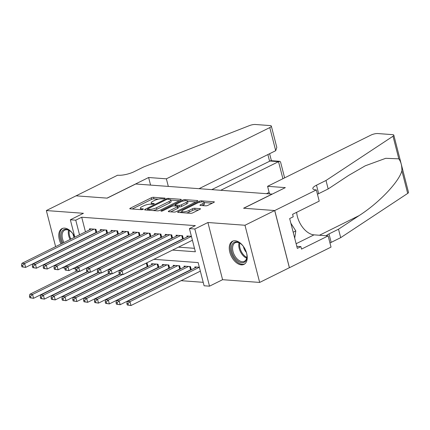 <?xml version="1.0" encoding="UTF-8"?>
<svg xmlns="http://www.w3.org/2000/svg" width="430" height="430" viewBox="0 0 430 430"><rect width="100%" height="100%" fill="white"/><g stroke="black" fill="none" stroke-linecap="round" stroke-linejoin="round"><path stroke-width="0.64" d="M164.749 198.585A1.139 0.306 -14.4 0 0 165.109 198.246A1.139 0.306 -14.4 0 0 164.819 198.123L153.531 197.289A1.623 0.435 -14.4 0 0 151.301 197.789L130.306 208.195A1.623 0.435 -14.4 0 0 129.79 208.679A1.623 0.435 -14.4 0 0 130.199 208.851L141.492 209.684A1.139 0.306 -14.4 0 0 143.05 209.335A1.139 0.306 -14.4 0 0 143.405 209.001A1.139 0.306 -14.4 0 0 143.12 208.878L141.663 208.77A5.203 1.392 -14.4 0 1 140.357 208.211A5.203 1.392 -14.4 0 1 141.997 206.669L143.744 205.798A5.203 1.392 -14.4 0 1 150.876 204.202L152.338 204.309A1.139 0.306 -14.4 0 0 153.897 203.96A1.139 0.306 -14.4 0 0 154.257 203.621A1.139 0.306 -14.4 0 0 153.972 203.503L152.51 203.395A5.203 1.392 -14.4 0 1 151.204 202.836A5.203 1.392 -14.4 0 1 152.844 201.294L154.596 200.423A5.203 1.392 -14.4 0 1 161.728 198.827L163.19 198.934A1.139 0.306 -14.4 0 0 164.749 198.585M235.151 240.752A12.916 7.729 -116.4 0 0 232.512 241.23A12.916 7.729 -116.4 0 0 230.448 254.227A12.916 7.729 -116.4 0 0 241.343 264.858A12.916 7.729 -116.4 0 0 243.982 264.375A12.916 7.729 -116.4 0 0 246.046 251.378A12.916 7.729 -116.4 0 0 235.151 240.752M74.729 236.839A12.916 7.729 -116.4 0 0 64.667 228.131A12.916 7.729 -116.4 0 0 62.028 228.615A12.916 7.729 -116.4 0 0 61.012 243.971M69.284 251.932A12.916 7.729 -116.4 0 0 69.628 252.028M205.712 205.836A1.623 0.435 -14.4 0 0 207.937 205.336L213.834 202.417A1.623 0.435 -14.4 0 0 214.344 201.933A1.623 0.435 -14.4 0 0 213.936 201.761L201.396 200.831A1.623 0.435 -14.4 0 0 199.171 201.331L178.171 211.737A1.623 0.435 -14.4 0 0 177.66 212.221A1.623 0.435 -14.4 0 0 178.063 212.393L190.603 213.323A1.623 0.435 -14.4 0 0 192.833 212.823L199.95 209.297A1.623 0.435 -14.4 0 0 200.461 208.813A1.623 0.435 -14.4 0 0 200.052 208.641L194.688 208.244A1.623 0.435 -14.4 0 0 192.457 208.744L188.926 210.49A4.348 1.161 -14.4 0 1 184.513 211.764A4.348 1.161 -14.4 0 1 181.874 211.361A4.348 1.161 -14.4 0 1 183.244 210.071L197.069 203.218A4.348 1.161 -14.4 0 1 201.482 201.944A4.348 1.161 -14.4 0 1 204.121 202.347A4.348 1.161 -14.4 0 1 202.756 203.637L200.45 204.782A1.623 0.435 -14.4 0 0 199.939 205.266A1.623 0.435 -14.4 0 0 200.342 205.438L205.712 205.836M274.689 210.533L289.374 267.713L259.661 282.435L244.976 225.255L274.689 210.533L243.573 208.227L272.099 194.091L135.708 183.997L107.183 198.133L76.062 195.833L46.349 210.555L83.425 213.296L70.348 219.778L75.761 220.176L81.705 217.231L195.36 225.642L189.42 228.588L194.833 228.991L209.512 286.17L204.1 285.773L198.149 262.59L153.913 259.317M244.976 225.255L207.905 222.509L194.833 228.991M180.788 199.971A1.623 0.435 -14.4 0 0 181.299 199.488A1.623 0.435 -14.4 0 0 180.89 199.316L168.356 198.386A1.623 0.435 -14.4 0 0 166.125 198.886L145.125 209.292A1.623 0.435 -14.4 0 0 144.614 209.775A1.623 0.435 -14.4 0 0 145.023 209.947L157.557 210.877A1.623 0.435 -14.4 0 0 159.788 210.377L180.788 199.971M184.878 199.611L197.413 200.536A1.623 0.435 -14.4 0 1 197.822 200.713A1.623 0.435 -14.4 0 1 197.311 201.192L176.311 211.598A1.623 0.435 -14.4 0 1 174.08 212.097L168.716 211.7A1.623 0.435 -14.4 0 1 168.307 211.528A1.623 0.435 -14.4 0 1 168.818 211.044L177.337 206.825A1.623 0.435 -14.4 0 0 177.848 206.341A1.623 0.435 -14.4 0 0 177.439 206.169L173.881 205.905A1.623 0.435 -14.4 0 0 171.651 206.405L162.787 210.797A1.139 0.306 -14.4 0 1 161.632 211.13A1.139 0.306 -14.4 0 1 160.938 211.028A1.139 0.306 -14.4 0 1 161.298 210.689L182.648 200.106A1.623 0.435 -14.4 0 1 184.878 199.611L185.163 200.724M46.349 210.555L55.615 246.643M189.576 270.32L190.049 270.357M178.751 269.519L179.224 269.556M167.926 268.718L168.399 268.755M157.1 267.917L157.573 267.949M146.281 267.116L146.748 267.148M96.755 232.42L95.949 229.276L89.451 228.798L89.698 229.754M107.581 233.227L106.769 230.077L100.276 229.599L100.523 230.555M118.4 234.027L117.594 230.883L111.101 230.399L111.348 231.356M129.226 234.828L128.419 231.684L121.926 231.2L122.174 232.157M140.051 235.629L139.245 232.485L132.752 232.001L132.994 232.958M150.876 236.43L150.07 233.286L143.577 232.802L143.819 233.759M161.701 237.231L160.895 234.087L154.397 233.603L154.644 234.56M172.527 238.032L171.721 234.887L165.222 234.404L165.469 235.361M183.352 238.833L182.54 235.688L176.047 235.205L176.295 236.161M81.705 217.231L85.457 231.856M91.891 240.73L92.364 240.762M102.716 241.531L103.189 241.563M113.541 242.332L114.014 242.364M124.367 243.133L124.84 243.165M135.192 243.934L135.66 243.966M146.017 244.734L146.485 244.767M156.843 245.535L157.31 245.568M167.662 246.336L168.135 246.368M178.488 247.137L194.484 248.32M95.046 233.001L95.514 233.038M105.871 233.802L106.339 233.839M116.691 234.603L117.164 234.64M127.516 235.403L127.989 235.441M138.342 236.204L138.815 236.242M149.167 237.005L149.64 237.043M159.992 237.806L160.46 237.844M170.817 238.607L171.285 238.645M181.643 239.413L182.11 239.446M187.12 236.962L186.873 236.005L191.409 236.344M105.329 275.076L105.802 275.114M116.154 275.877L116.627 275.915M126.979 276.678L127.452 276.716M137.804 277.479L138.272 277.517M148.629 278.28L149.097 278.317M159.449 279.081L159.922 279.118M170.275 279.882L170.748 279.919M181.1 280.683L203.213 282.322M103.049 260.128L102.582 260.091M113.875 260.929L113.407 260.892M124.7 261.73L124.227 261.693M135.525 262.531L135.052 262.493M147.99 266.536L147.178 263.391L145.877 263.294M151.758 264.67L151.51 263.714L158.003 264.192L158.815 267.336M162.583 265.471L162.336 264.514L168.829 264.993L169.635 268.137M173.403 266.272L173.161 265.315L179.654 265.794L180.46 268.938M184.228 267.073L183.986 266.116L190.479 266.595L191.285 269.739M195.053 267.874L194.806 266.917L199.348 267.25M207.905 222.509L222.584 279.693L259.661 282.435M222.584 279.693L209.512 286.17M89.031 277.253L88.564 277.221M62.108 267.815L64.909 268.024M72.933 268.616L75.734 268.825M172.548 250.083L195.37 251.77L189.42 228.588M85.952 243.67L86.419 243.708M96.777 244.476L97.244 244.509M107.597 245.277L108.07 245.31M118.422 246.078L118.895 246.11M129.247 246.879L129.72 246.911M140.073 247.68L140.546 247.712M150.898 248.481L151.371 248.513M161.723 249.282L162.191 249.314M75.761 220.176L79.518 234.801M74.804 237.134L70.348 219.778M143.555 258.548L143.088 258.516M132.736 257.747L132.263 257.715M121.91 256.947L121.437 256.914M111.085 256.146L110.612 256.113M100.26 255.345L99.787 255.312M89.435 254.544L88.967 254.506M76.056 248.841A12.916 7.729 -116.4 0 0 76.185 248.513M158.353 199.16L153.929 198.837A1.623 0.435 -14.4 0 0 151.699 199.332L132.198 208.996M147.705 209.754L147.017 210.098M179.294 200.713L170.769 200.079M153.134 210.549A5.203 1.392 -14.4 0 0 156.896 209.286L169.495 203.041L169.097 201.498A5.203 1.392 -14.4 0 0 170.737 199.95A5.203 1.392 -14.4 0 0 169.431 199.396L167.888 199.283A1.139 0.306 -14.4 0 0 166.329 199.633L166.125 198.886M147.807 210.152L147.538 209.104A1.139 0.306 -14.4 0 1 147.899 208.765L166.329 199.633M147.538 209.104A1.139 0.306 -14.4 0 0 147.823 209.227L149.366 209.34A5.203 1.392 -14.4 0 0 156.499 207.738L169.097 201.498M169.495 203.041A5.203 1.392 -14.4 0 0 171.129 201.498L170.737 199.95M187.588 201.326L195.811 201.933M170.71 211.85L177.735 208.373A1.623 0.435 -14.4 0 0 178.246 207.889L177.848 206.341M174.392 205.943L175.257 205.513M186.174 202.444A4.348 1.161 -14.4 0 0 187.544 201.154A4.348 1.161 -14.4 0 0 184.905 200.751A4.348 1.161 -14.4 0 0 180.487 202.025L175.617 204.438A1.623 0.435 -14.4 0 0 175.107 204.922A1.623 0.435 -14.4 0 0 175.515 205.094L179.073 205.357A1.623 0.435 -14.4 0 0 181.304 204.857L186.174 202.444L186.572 203.992A4.348 1.161 -14.4 0 0 187.937 202.702L187.544 201.154M186.572 203.992L181.697 206.405A1.623 0.435 -14.4 0 1 179.471 206.905L177.961 206.792M204.121 202.347L204.519 203.895A4.348 1.161 -14.4 0 1 203.148 205.185L202.342 205.583M186.502 213.017A4.348 1.161 -14.4 0 0 189.324 212.033L188.926 210.49M198.45 210.039L195.086 209.786A1.623 0.435 -14.4 0 0 192.855 210.286L189.324 212.033M181.938 211.608L180.062 212.544M212.334 203.159L204.175 202.551M76.637 271.067L29.874 294.244L32.578 294.442L33.572 298.307L87.134 271.765M30.917 297.85L33.572 298.307L29.831 297.77L30.917 297.85L30.519 296.308L29.439 296.227L29.831 297.77M30.519 296.308L32.578 294.442L79.163 271.357M29.439 296.227L29.874 294.244M94.052 229.136L24.644 263.531L21.935 263.332L91.348 228.937M96.712 232.248L96.519 232.318A1.655 0.441 -14.4 0 0 95.997 232.533L25.633 267.396L21.898 266.863L22.978 266.944L22.58 265.396L21.5 265.315L21.898 266.863M22.58 265.396L24.644 263.531L25.633 267.396L22.978 266.944M21.935 263.332L21.5 265.315M62.898 243.036A11.175 6.692 63.6 0 1 62.742 230.41A11.175 6.692 63.6 0 1 69.896 230.84A11.175 6.692 63.6 0 1 73.53 234.705M70.149 231.028A10.347 6.192 -116.4 0 0 64.715 230.147A10.347 6.192 -116.4 0 0 63.774 230.808A10.347 6.192 -116.4 0 0 63.936 242.52M72.987 233.941A7.369 4.413 -116.4 0 0 74.213 237.43M62.866 228.298A12.83 7.681 -116.4 0 0 61.855 229.034A12.83 7.681 -116.4 0 0 62.006 243.477M70.326 251.416A12.83 7.681 -116.4 0 0 70.67 251.512M246.1 251.534A11.175 6.692 63.6 0 1 246.976 256.769A11.175 6.692 63.6 0 1 245.17 261.639A11.175 6.692 63.6 0 1 234.21 257.081A11.175 6.692 63.6 0 1 233.227 243.031A11.175 6.692 63.6 0 1 240.381 243.461A11.175 6.692 63.6 0 1 244.014 247.325M240.639 243.649A10.347 6.192 -116.4 0 0 235.199 242.767A10.347 6.192 -116.4 0 0 234.264 243.423A10.347 6.192 -116.4 0 0 234.689 255.63A10.347 6.192 -116.4 0 0 244.385 261.311A10.347 6.192 -116.4 0 0 245.32 260.655A10.347 6.192 -116.4 0 0 246.981 256.452M243.477 246.557A7.369 4.413 -116.4 0 0 246.385 252.431M233.35 240.913A12.83 7.681 -116.4 0 0 232.34 241.649A12.83 7.681 -116.4 0 0 232.797 256.656A12.83 7.681 -116.4 0 0 244.74 263.907M294.706 238.188L295.813 230.937L290.868 223.234M293.179 232.238L295.813 230.937M266.476 193.677L269.132 192.361M220.746 190.291L278.527 161.664L269.54 160.997L267.89 154.564M76.008 195.827L107.022 198.123L148.619 177.509L166.372 178.821L269.777 127.586A4.966 1.328 -14.4 0 0 271.341 126.108A4.966 1.328 -14.4 0 0 270.094 125.576L255.318 124.485A4.966 1.328 -14.4 0 0 249.454 125.598L143.609 166.985L134.101 171.699A11.588 3.096 165.6 0 1 118.202 175.257L117.61 175.214L76.019 195.854M148.619 177.509L150.57 185.099M166.372 178.821L168.323 186.416M199.031 188.684L275.705 150.688L269.777 127.586M211.764 189.63L270.814 160.659L279.801 161.325L278.527 161.664L282.902 178.719M271.341 126.108L276.818 147.458L275.705 150.688M284.628 177.864L280.537 161.943L279.801 161.325M267.578 186.314L370.983 135.074A4.966 1.328 -14.4 0 1 377.798 133.547L392.574 134.644A4.966 1.328 -14.4 0 1 393.815 135.176A4.966 1.328 -14.4 0 1 393.015 136.219L325.999 180.482L316.491 185.196A11.588 3.096 -14.4 0 0 312.841 188.636A11.588 3.096 -14.4 0 0 315.749 189.877L316.346 189.92L274.748 210.533L243.735 208.238L285.332 187.625L267.578 186.314L269.529 193.903M393.815 135.176L408.5 192.355A4.966 1.328 165.6 0 1 407.694 193.403L340.684 237.666L338.512 229.206L359.055 215.634C378.803 203.073 399.029 181.895 401.889 170.791C401.996 165.776 400.975 161.793 398.82 158.831L385.726 158.31L365.247 165.803L348.719 175.37L328.171 188.947L318.662 193.656A11.588 3.096 -14.4 0 0 317.469 194.301M328.171 188.947L325.999 180.482M340.684 237.666L331.175 242.375A11.588 3.096 -14.4 0 0 329.977 243.02M326.15 235.753A11.588 3.096 -14.4 0 1 329.004 233.915L338.512 229.206M274.748 210.533L289.428 267.718L331.025 247.105L328.149 235.898L301.527 249.094L300.892 246.621L296.797 246.315M316.346 189.92L319.221 201.127L292.599 214.317L293.233 216.79L289.669 218.558L297.323 248.384L300.892 246.621M328.149 235.898L314.024 234.855A18.63 11.148 63.6 0 1 296.657 212.307M87.462 271.868L40.694 295.044L43.403 295.243L44.392 299.108L97.959 272.566M41.742 298.651L44.392 299.108L40.657 298.57L41.742 298.651L41.344 297.108L40.259 297.028L40.657 298.57M41.344 297.108L43.403 295.243L89.988 272.158M40.259 297.028L40.694 295.044M98.287 272.668L51.519 295.845L54.228 296.044L55.217 299.909L108.785 273.367M52.562 299.452L55.217 299.909L51.482 299.371L52.562 299.452L52.17 297.909L51.084 297.829L51.482 299.371M52.17 297.909L54.228 296.044L100.813 272.959M51.084 297.829L51.519 295.845M109.112 273.469L62.345 296.646L65.054 296.845L66.043 300.71L119.61 274.168M63.387 300.253L66.043 300.71L62.307 300.178L63.387 300.253L62.99 298.71L61.909 298.63L62.307 300.178M62.99 298.71L65.054 296.845L111.639 273.76M61.909 298.63L62.345 296.646M119.938 274.27L73.17 297.447L75.873 297.646L76.868 301.511L147.232 266.643A1.655 0.441 165.6 0 1 147.753 266.428L147.941 266.363M74.213 301.054L76.868 301.511L73.132 300.978L74.213 301.054L73.815 299.511L72.734 299.43L73.132 300.978M73.815 299.511L75.873 297.646L122.464 274.56M72.734 299.43L73.17 297.447M104.877 229.937L35.464 264.332L32.761 264.133L102.173 229.738M107.532 233.049L107.344 233.119A1.655 0.441 -14.4 0 0 106.817 233.334L36.459 268.196L32.723 267.664L33.803 267.745L33.406 266.197L32.325 266.116L32.723 267.664M33.406 266.197L35.464 264.332L36.459 268.196L33.803 267.745M32.761 264.133L32.325 266.116M115.702 230.738L46.29 265.133L43.586 264.934L112.993 230.539M118.357 233.85L118.164 233.92A1.655 0.441 -14.4 0 0 117.643 234.135L47.284 268.997L43.548 268.465L44.629 268.546L44.231 266.998L43.151 266.917L43.548 268.465M44.231 266.998L46.29 265.133L47.284 268.997L44.629 268.546M43.586 264.934L43.151 266.917M126.528 231.539L57.115 265.933L54.411 265.735L123.819 231.34M129.183 234.656L128.989 234.721A1.655 0.441 -14.4 0 0 128.468 234.936L58.109 269.798L54.368 269.266L55.454 269.347L55.056 267.799L53.976 267.718L54.368 269.266M55.056 267.799L57.115 265.933L58.109 269.798L55.454 269.347M54.411 265.735L53.976 267.718M137.353 232.345L67.94 266.734L65.231 266.536L134.644 232.141M140.008 235.457L139.815 235.522A1.655 0.441 -14.4 0 0 139.293 235.737L68.929 270.599L65.193 270.067L66.279 270.147L65.881 268.599L64.796 268.519L65.193 270.067M65.881 268.599L67.94 266.734L68.929 270.599L66.279 270.147M65.231 266.536L64.796 268.519M153.402 263.853L83.995 298.248L86.699 298.447L87.693 302.312L158.052 267.444A1.655 0.441 165.6 0 1 158.573 267.234L158.767 267.164M85.038 301.86L87.693 302.312L83.957 301.779L85.038 301.86L84.64 300.312L83.56 300.231L83.957 301.779M84.64 300.312L86.699 298.447L156.111 264.052M83.56 300.231L83.995 298.248M148.173 233.146L78.765 267.535L76.056 267.336L145.469 232.942M150.833 236.258L150.64 236.323A1.655 0.441 -14.4 0 0 150.118 236.538L79.754 271.4L76.019 270.868L77.099 270.948L76.707 269.4L75.621 269.32L76.019 270.868M76.707 269.4L78.765 267.535L79.754 271.4L77.099 270.948M76.056 267.336L75.621 269.32M164.228 264.654L94.82 299.049L97.524 299.248L98.518 303.112L168.877 268.245A1.655 0.441 165.6 0 1 169.399 268.035L169.592 267.965M95.863 302.661L98.518 303.112L94.777 302.58L95.863 302.661L95.465 301.113L94.385 301.032L94.777 302.58M95.465 301.113L97.524 299.248L166.937 264.853M94.385 301.032L94.82 299.049M158.998 233.947L89.591 268.336L86.881 268.137L156.294 233.743M161.658 237.059L161.465 237.124A1.655 0.441 -14.4 0 0 160.944 237.338L90.579 272.201L86.844 271.669L87.924 271.749L87.526 270.201L86.446 270.121L86.844 271.669M87.526 270.201L89.591 268.336L90.579 272.201L87.924 271.749M86.881 268.137L86.446 270.121M175.053 265.455L105.646 299.85L108.349 300.049L109.344 303.913L179.702 269.046A1.655 0.441 165.6 0 1 180.224 268.836L180.417 268.766M106.688 303.462L109.344 303.913L105.603 303.381L106.688 303.462L106.291 301.914L105.205 301.833L105.603 303.381M106.291 301.914L108.349 300.049L177.762 265.654M105.205 301.833L105.646 299.85M169.823 234.748L100.41 269.142L97.707 268.938L167.119 234.543M172.484 237.86L172.29 237.924A1.655 0.441 -14.4 0 0 171.769 238.139L101.405 273.002L97.669 272.469L98.749 272.55L98.352 271.002L97.271 270.927L97.669 272.469M98.352 271.002L100.41 269.142L101.405 273.002L98.749 272.55M97.707 268.938L97.271 270.927M185.878 266.256L116.466 300.651L119.174 300.849L120.163 304.714L190.528 269.846A1.655 0.441 165.6 0 1 191.049 269.637L191.243 269.567M117.514 304.263L120.163 304.714L116.428 304.182L117.514 304.263L117.116 302.715L116.03 302.634L116.428 304.182M117.116 302.715L119.174 300.849L188.582 266.455M116.03 302.634L116.466 300.651M180.648 235.549L111.236 269.943L108.532 269.739L177.945 235.344M183.304 238.661L183.115 238.725A1.655 0.441 -14.4 0 0 182.589 238.94L112.23 273.802L108.494 273.27L109.575 273.351L109.177 271.803L108.097 271.728L108.494 273.27M109.177 271.803L111.236 269.943L112.23 273.802L109.575 273.351M108.532 269.739L108.097 271.728M196.703 267.057L127.291 301.452L130 301.65L130.989 305.515L200.348 271.147M128.333 305.063L130.989 305.515L127.253 304.983L128.333 305.063L127.941 303.515L126.855 303.435L127.253 304.983M127.941 303.515L130 301.65L199.353 267.283M126.855 303.435L127.291 301.452M191.42 236.376L122.061 270.744L119.357 270.54L188.765 236.145M192.409 240.241L123.055 274.603L119.314 274.071L120.4 274.152L120.002 272.609L118.922 272.529L119.314 274.071M120.002 272.609L122.061 270.744L123.055 274.603L120.4 274.152M119.357 270.54L118.922 272.529M164.916 198.488L164.819 198.123M143.217 209.243L143.12 208.878M154.064 203.868L153.972 203.503M152.741 204.293L152.51 203.395M141.895 209.668L141.663 208.77M130.478 208.873L130.306 208.195M151.699 199.332L151.301 197.789M153.929 198.837L153.531 197.289M145.297 209.969L145.125 209.292M168.598 199.332L168.356 198.386M181.025 199.837L180.89 199.316M148.065 210.173L147.823 209.227M149.608 210.286L149.366 209.34M156.896 209.286L156.499 207.738M197.547 201.057L197.413 200.536M168.995 211.721L168.818 211.044M177.735 208.373L177.337 206.825M161.417 211.151L161.298 210.689M182.911 201.143L182.648 200.106M175.757 206.045L175.515 205.094M179.471 206.905L179.073 205.357M181.697 206.405L181.304 204.857M200.622 205.459L200.45 204.782M203.148 205.185L202.756 203.637M192.855 210.286L192.457 208.744M195.086 209.786L194.688 208.244M200.186 209.163L200.052 208.641M178.343 212.415L178.171 211.737M199.429 202.353L199.171 201.331M201.675 201.923L201.396 200.831M214.07 202.283L213.936 201.761M95.734 229.26L96.519 232.318M95.143 229.217L95.997 232.533M70.128 239.451A10.347 6.192 63.6 0 1 68.59 230.19M69.305 230.523A10.008 5.993 -116.4 0 0 70.896 239.069M246.702 258.199A10.347 6.192 63.6 0 1 239.075 242.81M239.79 243.138A10.008 5.993 -116.4 0 0 246.868 257.43M318.662 193.656L316.491 185.196M329.004 233.915L331.175 242.375M407.694 193.403L401.889 170.791M398.82 158.831L393.015 136.219M359.055 215.634L319.452 235.258M296.13 243.724L314.024 234.855M147.232 266.643L146.377 263.332M147.753 266.428L146.969 263.375M106.559 230.066L107.344 233.119M105.968 230.018L106.817 233.334M117.385 230.867L118.164 233.92M116.793 230.819L117.643 234.135M128.204 231.668L128.989 234.721M127.619 231.625L128.468 234.936M139.03 232.469L139.815 235.522M138.444 232.426L139.293 235.737M158.052 267.444L157.203 264.133M158.573 267.234L157.794 264.176M149.855 233.27L150.64 236.323M149.269 233.227L150.118 236.538M168.877 268.245L168.028 264.934M169.399 268.035L168.614 264.977M160.68 234.071L161.465 237.124M160.094 234.027L160.944 237.338M179.702 269.046L178.853 265.735M180.224 268.836L179.439 265.778M171.505 234.871L172.29 237.924M170.914 234.828L171.769 238.139M190.528 269.846L189.678 266.536M191.049 269.637L190.264 266.578M182.331 235.672L183.115 238.725M181.739 235.629L182.589 238.94M151.57 204.255L151.204 202.836M140.723 209.63L140.357 208.211M175.386 206.018L175.107 204.922M182.218 212.7L181.874 211.361M271.405 160.702L269.61 153.709"/></g></svg>
